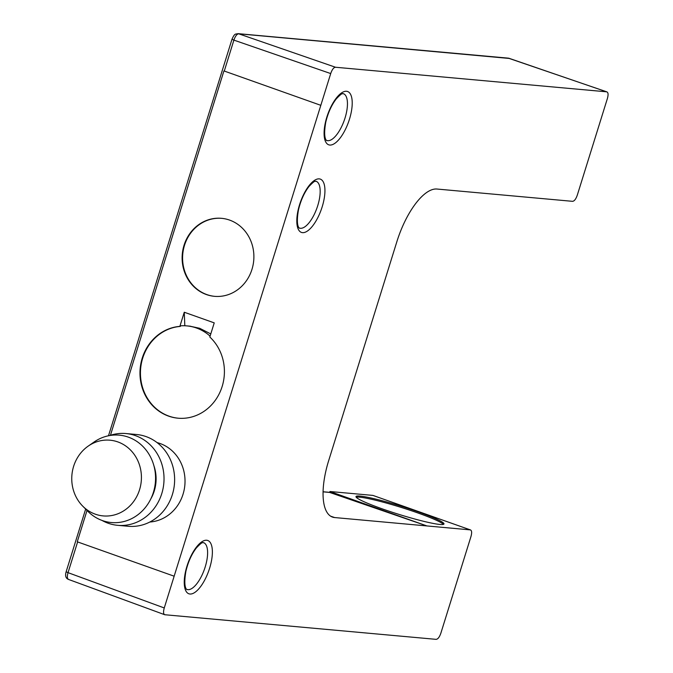 <?xml version="1.0" encoding="UTF-8"?>
<svg xmlns="http://www.w3.org/2000/svg" width="673" height="673" viewBox="0 0 673 673"><rect width="100%" height="100%" fill="white"/><g stroke="black" fill="none" stroke-linecap="round" stroke-linejoin="round"><path stroke-width="1.01" d="M330.552 516.149L334.649 517.554A57.592 22.537 109.5 0 1 332.512 517.1A57.592 22.537 109.5 0 1 328.651 460.719L396.86 241.7A57.592 22.537 109.5 0 1 436.97 189.037L572.53 201.328C574.338 201.177 575.945 199.065 577.341 195.002L607.357 98.637C608.493 94.557 608.257 92.277 606.634 91.822L606.895 91.865M334.649 517.554L470.461 529.895M329.947 491.509L426.867 525.916L329.661 492.434L329.947 491.509L372.901 495.404L470.208 529.844C471.823 530.307 472.067 532.579 470.923 536.667L440.908 633.032C439.511 637.095 437.913 639.199 436.096 639.35L164.708 614.727M164.986 614.777C163.362 614.314 163.127 612.043 164.262 607.955L174.156 576.197L77.26 541.799L87.027 510.471M110.439 435.288L223.924 70.926L320.819 105.325L174.156 576.197M223.924 70.926L320.819 105.325L330.712 73.567C332.109 69.504 333.707 67.393 335.524 67.25L606.634 91.822L509.04 58.299A3.458 3.163 -84.8 0 0 508.351 58.156L238.023 33.65A3.458 3.163 95.2 0 1 238.705 33.801C236.888 34.029 235.289 36.14 233.893 40.119L232 39.236L108.496 435.768M381.532 508.603A46.075 4.231 17.3 0 0 443.961 523.973A46.075 4.231 17.3 0 0 418.421 511.943A46.075 4.231 17.3 0 0 355.983 496.573A46.075 4.231 17.3 0 0 381.532 508.603M164.262 607.955L68.032 572.656C66.93 576.66 67.174 578.931 68.747 579.478L68.469 579.411C65.752 578.326 64.978 575.777 66.139 571.764L68.032 572.656L77.622 541.925M206.409 294.555A39.16 35.862 -84.8 0 0 214.477 296.33A39.16 35.862 -84.8 0 0 253.073 265.027A39.16 35.862 -84.8 0 0 229.602 220.096A39.16 35.862 -84.8 0 0 221.543 218.321A39.16 35.862 -84.8 0 0 182.938 249.624A39.16 35.862 -84.8 0 0 206.409 294.555M184.267 312.238L179.859 326.38A46.075 42.189 -84.8 0 0 142.239 358.12A46.075 42.189 -84.8 0 0 178.034 418.194A46.075 42.189 -84.8 0 0 184.528 418.236A46.075 42.189 -84.8 0 0 222.149 386.495A46.075 42.189 -84.8 0 0 209.825 337.022L214.233 322.872L184.267 312.238L184.814 325.757M149.843 522.021A40.313 36.914 -84.8 0 0 184.663 486.831A40.313 36.914 -84.8 0 0 160.023 443.49A40.313 36.914 -84.8 0 0 157.045 442.582M214.704 296.347A39.16 35.862 95.2 0 1 206.872 294.597A39.16 35.862 95.2 0 1 183.376 249.792A39.16 35.862 95.2 0 1 221.77 218.346M179.859 326.38L180.507 325.833A46.647 42.71 95.2 0 1 186.867 325.892A46.647 42.71 95.2 0 1 196.466 328.003A46.647 42.71 95.2 0 1 210.102 336.138M178.269 418.211A46.075 42.189 95.2 0 1 142.701 358.162A46.075 42.189 95.2 0 1 180.322 326.422M210.784 333.934L199.688 328.289L189.836 326.161M117.649 525.319L128.249 526.278A46.075 42.189 -84.8 0 0 173.668 489.448A46.075 42.189 -84.8 0 0 146.058 436.592A46.075 42.189 -84.8 0 0 136.569 434.506L125.969 433.547A46.075 42.189 95.2 0 1 135.45 435.633A46.075 42.189 95.2 0 1 163.068 488.489A46.075 42.189 95.2 0 1 117.649 525.319A46.075 42.189 95.2 0 1 108.16 523.232A46.075 42.189 95.2 0 1 101.993 520.422M109.682 435.54A46.075 42.189 95.2 0 1 125.969 433.547M150.786 498.937A37.436 34.281 -84.8 0 0 153.823 465.455M82.712 506.121L87.793 511.244A43.871 40.17 -84.8 0 0 102.363 520.557A43.871 40.17 -84.8 0 0 153.402 492.358A43.871 40.17 -84.8 0 0 128.341 437.139A43.871 40.17 -84.8 0 0 94.069 442.026L88.146 446.149A38.008 34.803 95.2 0 1 117.842 441.917A38.008 34.803 95.2 0 1 139.555 489.759A38.008 34.803 95.2 0 1 95.339 514.189A38.008 34.803 95.2 0 1 82.712 506.121A38.008 34.803 95.2 0 1 88.146 446.149M356.219 497.246A46.075 4.231 -162.7 0 1 418.076 513.036A46.075 4.231 -162.7 0 1 443.389 524.393M189.937 594.015A28.283 11.071 109.5 0 0 190.602 594.032A28.283 11.071 109.5 0 0 209.867 567.389A28.283 11.071 109.5 0 0 206.687 540.242A28.283 11.071 109.5 0 0 206.031 540.226A28.283 11.071 109.5 0 0 186.758 566.868A28.283 11.071 109.5 0 0 189.937 594.015M302.497 232.648A28.283 11.071 109.5 0 0 303.153 232.665A28.283 11.071 109.5 0 0 322.426 206.022A28.283 11.071 109.5 0 0 319.246 178.875A28.283 11.071 109.5 0 0 318.59 178.858A28.283 11.071 109.5 0 0 299.317 205.501A28.283 11.071 109.5 0 0 302.497 232.648M329.778 145.04A28.283 11.071 109.5 0 0 330.435 145.057A28.283 11.071 109.5 0 0 349.708 118.414A28.283 11.071 109.5 0 0 346.528 91.267A28.283 11.071 109.5 0 0 345.872 91.25A28.283 11.071 109.5 0 0 326.598 117.893A28.283 11.071 109.5 0 0 329.778 145.04M329.661 492.434L323.048 491.837M224.311 70.959L233.893 40.119L330.712 73.567M335.524 67.25L238.705 33.801L509.528 58.467M188.49 589.666A24.825 9.716 109.5 0 0 205.013 567.541A24.825 9.716 109.5 0 0 203.641 542.674L203.381 542.623C202.531 543.473 203.726 540.133 196.381 547.915C191.637 554.115 188.146 561.896 185.908 571.259C182.619 590.179 188.019 590.011 187.027 589.464A24.825 9.716 109.5 0 0 187.918 589.649A24.825 9.716 109.5 0 0 188.49 589.666M301.05 228.29A24.825 9.716 109.5 0 0 317.572 206.174A24.825 9.716 109.5 0 0 316.192 181.306L315.931 181.247C315.082 182.105 316.285 178.766 308.932 186.539C304.196 192.747 300.705 200.529 298.467 209.892C295.169 228.803 300.579 228.643 299.586 228.097A24.825 9.716 109.5 0 0 300.469 228.282A24.825 9.716 109.5 0 0 301.05 228.29M328.331 140.691A24.825 9.716 109.5 0 0 344.854 118.566A24.825 9.716 109.5 0 0 343.482 93.698L343.222 93.648C342.372 94.498 343.567 91.158 336.222 98.939C331.478 105.139 327.987 112.921 325.749 122.284C322.451 141.204 327.86 141.036 326.868 140.489A24.825 9.716 109.5 0 0 327.759 140.674A24.825 9.716 109.5 0 0 328.331 140.691M329.686 492.35L323.048 491.753M470.385 529.87L467.028 528.717M164.523 614.651L68.469 579.411M85.656 509.091L66.139 571.764M190.493 326.22L186.867 325.892M238.023 33.65C235.685 34.407 234.818 32.741 232.008 39.227M606.81 91.848L508.351 58.156"/></g></svg>

